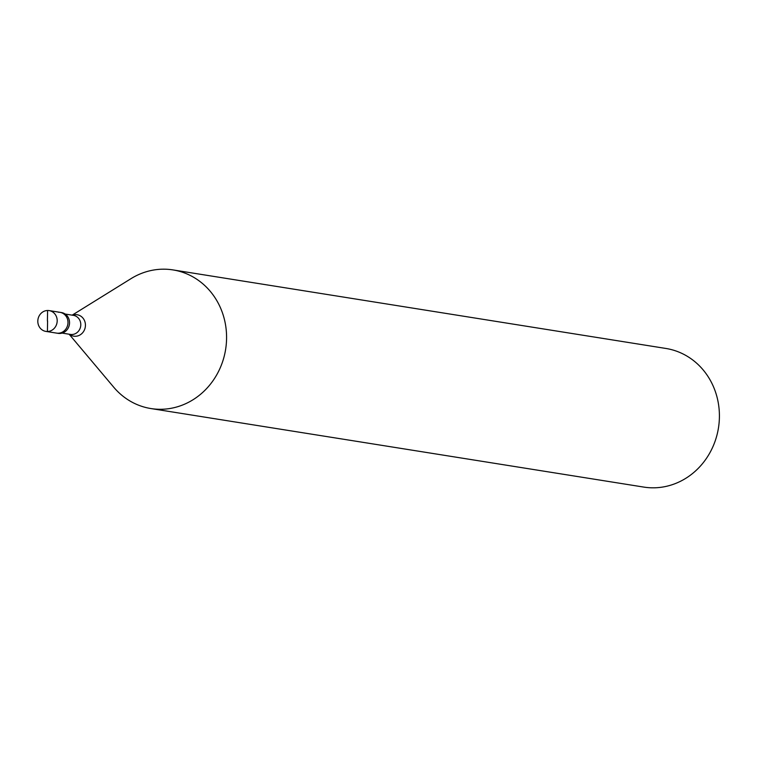 <?xml version="1.0" encoding="UTF-8"?>
<svg xmlns="http://www.w3.org/2000/svg" width="757" height="757" viewBox="0 0 757 757"><rect width="100%" height="100%" fill="white"/><g stroke="black" fill="none" stroke-linecap="round" stroke-linejoin="round"><path stroke-width="1.14" d="M47.596 320.996L47.407 331.509A10.532 9.671 99.1 0 1 45.846 331.396A10.532 9.671 99.1 0 1 37.85 320.325A10.532 9.671 99.1 0 1 47.596 310.493A10.532 9.671 -80.9 0 1 49.158 310.597L59.954 312.319A10.532 9.671 -80.9 0 0 58.393 312.215M59.954 312.319A10.532 9.671 -80.9 0 1 67.95 323.39A10.532 9.671 -80.9 0 1 58.204 333.222A10.532 9.671 99.1 0 1 56.643 333.118L58.185 333.364A10.532 9.671 99.1 0 0 59.746 333.468A10.532 9.671 -80.9 0 0 69.493 323.636A10.532 9.671 -80.9 0 0 61.497 312.565L59.954 312.319A10.532 9.671 -80.9 0 1 67.95 323.39A10.532 9.671 -80.9 0 1 58.204 333.222A10.532 9.671 99.1 0 1 56.643 333.118L45.846 331.396M47.407 331.509A10.532 9.671 -80.9 0 0 57.154 321.668A10.532 9.671 -80.9 0 0 49.158 310.597M72.17 315.158L130.999 278.661A70.193 64.468 99.1 0 1 162.575 269.189A70.193 64.468 -80.9 0 1 173.003 269.918A70.193 64.468 -80.9 0 1 226.315 343.725A70.193 64.468 -80.9 0 1 161.355 409.282A70.193 64.468 99.1 0 1 150.917 408.553A70.193 64.468 99.1 0 1 113.711 387.187L69.133 334.216M173.003 269.918L665.848 348.447A70.193 64.468 -80.9 0 1 719.15 422.255A70.193 64.468 -80.9 0 1 654.19 487.811A70.193 64.468 99.1 0 1 643.753 487.082L150.917 408.553M47.407 320.996L47.596 310.493M65.178 314.041L73.42 315.357A9.652 8.866 -80.9 0 1 80.753 325.501A9.652 8.866 -80.9 0 1 71.82 334.518A9.652 8.866 99.1 0 1 70.382 334.414L62.14 333.099M72.483 315.205A10.844 9.964 99.1 0 1 75.549 314.628A10.844 9.964 -80.9 0 1 85.437 325.264A10.844 9.964 -80.9 0 1 75.359 336.278A10.844 9.964 99.1 0 1 69.445 334.263"/></g></svg>
